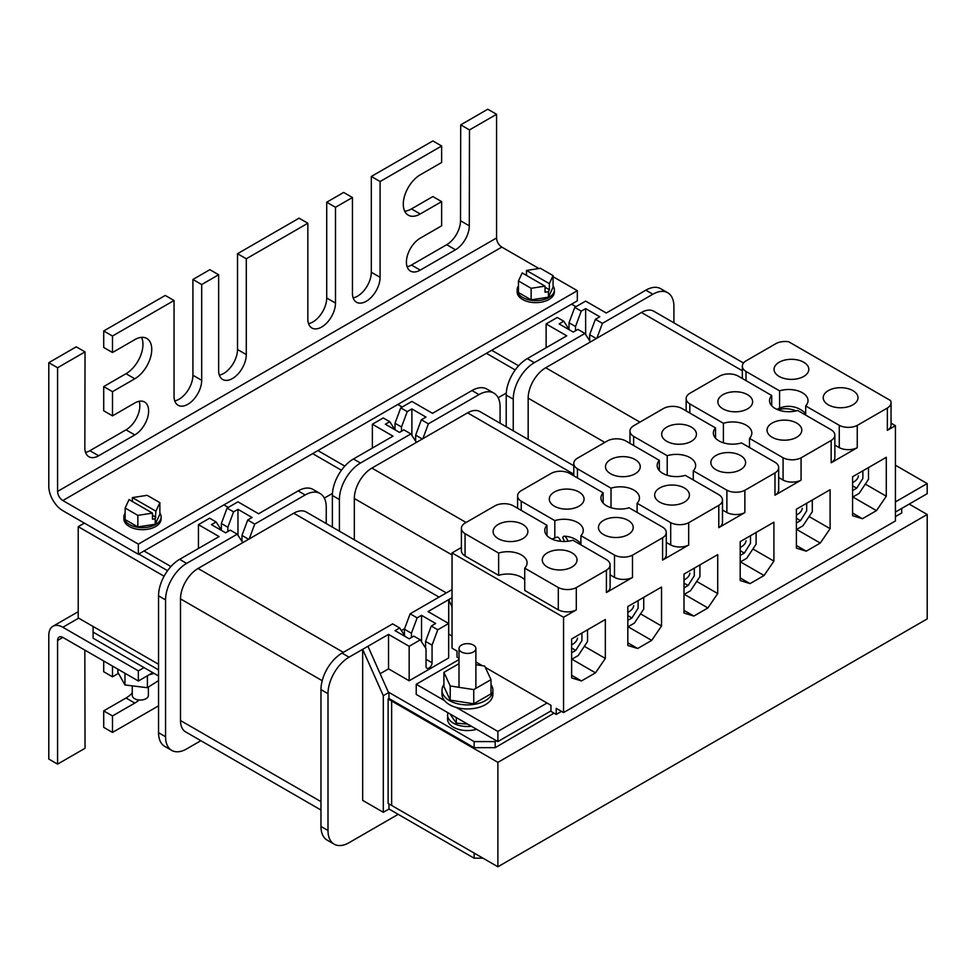 <?xml version="1.0" encoding="UTF-8"?>
<svg xmlns="http://www.w3.org/2000/svg" width="976" height="976" viewBox="0 0 976 976"><rect width="100%" height="100%" fill="white"/><g stroke="black" fill="none" stroke-linecap="round" stroke-linejoin="round"><path stroke-width="1.46" d="M554.026 713.151L495.198 747.677L495.198 741.589L474.129 741.589L474.129 747.677L388.973 698.511L388.131 698.987L388.131 803.407L391.644 805.444L391.644 701.024L388.131 698.987M927.2 514.486L497.882 762.354L391.644 701.024L392.474 700.536L391.644 701.024L391.644 805.444L497.882 866.773L927.2 618.906L927.2 514.486L909.205 504.092M84.363 523.099L78.214 526.65L78.214 617.893L158.551 664.266M78.214 526.65L164.078 576.218M506.288 393.047L498.15 397.744M332.45 493.405L324.325 498.102M497.882 762.354L497.882 866.773M461.477 651.98A8.442 4.88 0 0 0 470.676 653.042A8.442 4.88 0 0 0 475.885 648.54A8.442 4.88 0 0 0 473.421 645.087A8.442 4.88 0 0 0 464.21 644.026A8.442 4.88 0 0 0 459.001 648.54A8.442 4.88 0 0 0 461.477 651.98M490.989 684.615A25.449 14.701 180 0 1 492.904 690.203A25.449 14.701 180 0 1 477.191 703.781A25.449 14.701 180 0 1 449.448 700.597A25.449 14.701 180 0 1 441.994 690.203A25.449 14.701 180 0 1 443.909 684.615M492.904 690.203L492.904 694.253A25.449 14.701 180 0 1 456.439 707.502A25.449 14.701 180 0 1 449.448 704.648A25.449 14.701 180 0 1 444.495 700.609A25.449 14.701 180 0 1 441.994 694.253L441.994 690.203M459.001 659.593L416.227 684.286L416.227 694.424L497.882 741.565L550.952 710.931M456.439 707.502L497.882 731.427L497.882 741.565M416.227 684.286L444.495 700.609M895.419 512.046L927.2 493.697L927.2 483.559L895.419 465.223M497.882 731.427L547.048 703.037M895.419 501.908L927.2 483.559M475.885 664.693L484.682 666.059L490.989 679.65L490.989 693.838L473.75 703.794L450.217 700.146L443.909 686.555L443.909 672.366L459.001 663.643M490.989 679.65L473.75 689.605L450.217 685.957L450.217 700.146M450.217 685.957L443.909 672.366M473.75 689.605L473.75 703.794M518.463 285.883A18.629 10.748 0 0 0 517.146 289.848A18.629 10.748 0 0 0 522.599 297.46A18.629 10.748 0 0 0 542.9 299.791A18.629 10.748 0 0 0 554.392 289.848A18.629 10.748 0 0 0 553.075 285.883M517.146 289.848L517.146 291.885A18.629 10.748 0 0 0 522.599 299.486A18.629 10.748 0 0 0 542.9 301.816A18.629 10.748 0 0 0 554.392 291.885L554.392 289.848M125.135 513.022A18.629 10.748 0 0 0 123.879 516.902A18.629 10.748 0 0 0 129.332 524.502A18.629 10.748 0 0 0 149.633 526.833A18.629 10.748 0 0 0 161.125 516.902A18.629 10.748 0 0 0 159.869 513.022M123.879 516.902L123.879 518.927A18.629 10.748 0 0 0 129.332 526.528A18.629 10.748 0 0 0 149.633 528.858A18.629 10.748 0 0 0 161.125 518.927L161.125 516.902M137.848 515.377L125.135 508.032L129.052 499.59L152.476 513.108L137.848 515.377L137.848 526.93L155.221 524.246L159.869 514.218L159.869 502.652L147.156 495.32L132.382 497.601L132.382 501.505M125.135 508.032L125.135 519.586L137.848 526.93M159.869 502.652L155.916 511.192L155.221 518.768L152.476 519.195L152.476 513.108M155.221 518.768L155.221 524.246M155.916 511.192L132.382 497.601M155.916 517.268L152.476 515.291M553.075 275.61L549.354 283.65L526.491 270.45L540.411 268.302L553.075 275.61L553.075 287.176L548.439 297.168L531.127 299.852L531.127 288.286L545.047 286.139L545.047 292.214L548.439 291.69L548.439 297.168M549.354 283.65L549.354 289.726L545.047 287.249M548.439 291.69L549.354 289.726M526.491 275.427L526.491 270.45M545.047 286.139L522.184 272.938L518.463 280.978L518.463 292.532L531.127 299.852M518.463 280.978L531.127 288.286M148.389 687.08L148.389 695.4A8.076 4.66 180 0 1 143.411 699.694A8.076 4.66 180 0 1 134.615 698.694A8.076 4.66 180 0 1 132.248 695.4L132.248 685.847M852.89 390.632A17.385 10.041 0 0 0 833.955 388.448A17.385 10.041 0 0 0 823.219 397.72A17.385 10.041 0 0 0 828.307 404.82A17.385 10.041 0 0 0 847.253 406.992A17.385 10.041 0 0 0 857.989 397.72A17.385 10.041 0 0 0 852.89 390.632M803.724 362.242A17.385 10.041 0 0 0 784.789 360.071A17.385 10.041 0 0 0 774.053 369.343A17.385 10.041 0 0 0 779.141 376.431A17.385 10.041 0 0 0 798.087 378.615A17.385 10.041 0 0 0 808.823 369.343A17.385 10.041 0 0 0 803.724 362.242M796.709 423.072A17.385 10.041 0 0 0 777.762 420.888A17.385 10.041 0 0 0 767.026 430.16A17.385 10.041 0 0 0 772.126 437.26A17.385 10.041 0 0 0 791.06 439.432A17.385 10.041 0 0 0 801.796 430.16A17.385 10.041 0 0 0 796.709 423.072M747.543 394.682A17.385 10.041 0 0 0 728.596 392.511A17.385 10.041 0 0 0 717.86 401.783A17.385 10.041 0 0 0 722.96 408.871A17.385 10.041 0 0 0 741.894 411.055A17.385 10.041 0 0 0 752.63 401.783A17.385 10.041 0 0 0 747.543 394.682M740.516 455.511A17.385 10.041 0 0 0 721.569 453.328A17.385 10.041 0 0 0 710.845 462.6A17.385 10.041 0 0 0 715.933 469.7A17.385 10.041 0 0 0 734.879 471.872A17.385 10.041 0 0 0 745.603 462.6A17.385 10.041 0 0 0 740.516 455.511M691.35 427.122A17.385 10.041 0 0 0 672.403 424.95A17.385 10.041 0 0 0 661.679 434.222A17.385 10.041 0 0 0 666.767 441.311A17.385 10.041 0 0 0 685.713 443.494A17.385 10.041 0 0 0 696.437 434.222A17.385 10.041 0 0 0 691.35 427.122M684.322 487.951A17.385 10.041 0 0 0 665.388 485.78A17.385 10.041 0 0 0 654.652 495.052A17.385 10.041 0 0 0 659.739 502.14A17.385 10.041 0 0 0 678.686 504.311A17.385 10.041 0 0 0 689.422 495.052A17.385 10.041 0 0 0 684.322 487.951M635.156 459.562A17.385 10.041 0 0 0 616.222 457.39A17.385 10.041 0 0 0 605.486 466.662A17.385 10.041 0 0 0 610.573 473.75A17.385 10.041 0 0 0 629.52 475.934A17.385 10.041 0 0 0 640.256 466.662A17.385 10.041 0 0 0 635.156 459.562M628.141 520.391A17.385 10.041 0 0 0 609.195 518.219A17.385 10.041 0 0 0 598.459 527.491A17.385 10.041 0 0 0 603.558 534.58A17.385 10.041 0 0 0 622.493 536.763A17.385 10.041 0 0 0 633.229 527.491A17.385 10.041 0 0 0 628.141 520.391M578.975 492.002A17.385 10.041 0 0 0 560.029 489.83A17.385 10.041 0 0 0 549.293 499.102A17.385 10.041 0 0 0 554.392 506.202A17.385 10.041 0 0 0 573.327 508.374A17.385 10.041 0 0 0 584.063 499.102A17.385 10.041 0 0 0 578.975 492.002M571.948 552.831A17.385 10.041 0 0 0 553.002 550.659A17.385 10.041 0 0 0 542.278 559.931A17.385 10.041 0 0 0 547.365 567.019A17.385 10.041 0 0 0 566.312 569.203A17.385 10.041 0 0 0 577.036 559.931A17.385 10.041 0 0 0 571.948 552.831M522.782 524.441A17.385 10.041 0 0 0 503.836 522.27A17.385 10.041 0 0 0 493.112 531.542A17.385 10.041 0 0 0 498.199 538.642A17.385 10.041 0 0 0 517.146 540.814A17.385 10.041 0 0 0 527.87 531.542A17.385 10.041 0 0 0 522.782 524.441M775.164 408.468A19.239 11.114 0 0 0 797.66 410.469L831.271 429.843A13.432 7.759 180 0 1 834.858 435.125A13.432 7.759 180 0 1 831.162 440.469L801.064 457.854A13.432 7.759 180 0 1 783.069 457.768L749.483 438.37A19.239 11.114 0 0 0 751.837 433.051A19.239 11.114 0 0 0 723.399 423.291L689.825 403.918A13.322 7.686 180 0 1 686.152 398.611A13.322 7.686 180 0 1 689.556 393.474L719.666 376.089A13.322 7.686 180 0 1 738.198 376.089L771.711 395.487A19.239 11.114 0 0 0 769.527 400.611A19.239 11.114 0 0 0 775.164 408.468M718.983 440.908A19.239 11.114 0 0 0 741.479 442.909L775.09 462.282A13.432 7.759 180 0 1 778.677 467.565A13.432 7.759 180 0 1 774.981 472.909L744.871 490.294A13.432 7.759 180 0 1 726.888 490.208L693.289 470.822A19.239 11.114 0 0 0 695.644 465.491A19.239 11.114 0 0 0 667.206 455.731L633.631 436.357A13.322 7.686 180 0 1 629.959 431.05A13.322 7.686 180 0 1 633.375 425.914L663.473 408.529A13.322 7.686 180 0 1 682.004 408.529L715.518 427.927A19.239 11.114 0 0 0 713.346 433.051A19.239 11.114 0 0 0 718.983 440.908M662.789 473.348A19.239 11.114 0 0 0 685.286 475.349L718.897 494.734A13.432 7.759 180 0 1 722.484 500.005A13.432 7.759 180 0 1 718.787 505.348L688.678 522.733A13.432 7.759 180 0 1 670.695 522.648L637.108 503.262A19.239 11.114 0 0 0 639.451 497.943A19.239 11.114 0 0 0 611.013 488.171L577.45 468.797A13.322 7.686 180 0 1 573.778 463.49A13.322 7.686 180 0 1 577.182 458.354L607.292 440.981A13.322 7.686 180 0 1 625.823 440.969L659.325 460.367A19.239 11.114 0 0 0 657.153 465.491A19.239 11.114 0 0 0 662.789 473.348M606.596 505.8A19.239 11.114 0 0 0 629.093 507.788L662.704 527.174A13.432 7.759 180 0 1 666.291 532.445A13.432 7.759 180 0 1 662.594 537.788L632.497 555.173A13.432 7.759 180 0 1 614.502 555.088L580.915 535.702A19.239 11.114 0 0 0 583.258 530.383A19.239 11.114 0 0 0 554.819 520.623L521.257 501.237A13.322 7.686 180 0 1 517.585 495.93A13.322 7.686 180 0 1 520.989 490.794L551.098 473.421A13.322 7.686 180 0 1 569.63 473.409L603.131 492.807A19.239 11.114 0 0 0 600.96 497.943A19.239 11.114 0 0 0 606.596 505.8M550.403 538.24A19.239 11.114 0 0 0 572.9 540.228L606.523 559.614A13.432 7.759 180 0 1 610.11 564.884A13.432 7.759 180 0 1 606.413 570.228L576.304 587.613A13.432 7.759 180 0 1 558.309 587.528L524.722 568.142A19.239 11.114 0 0 0 527.077 562.823A19.239 11.114 0 0 0 498.638 553.063L465.064 533.677A13.322 7.686 180 0 1 461.392 528.37A13.322 7.686 180 0 1 464.808 523.234L494.905 505.861A13.322 7.686 180 0 1 513.437 505.849L546.95 525.247A19.239 11.114 0 0 0 544.767 530.383A19.239 11.114 0 0 0 550.403 538.24M475.885 661.96L482.364 665.705M485.304 667.389L550.952 705.294L550.952 711.382L556.222 714.42L561.493 711.382M576.304 587.613L576.304 609.915L563.555 617.271L452.047 552.904L452.047 648.198L457.012 651.065L457.012 657.141L459.001 658.3M887.355 430.331A13.432 7.759 180 0 0 891.051 424.987L891.051 402.685A13.432 7.759 180 0 0 890.527 400.55L788.73 341.771A13.322 7.686 180 0 0 775.859 343.65L745.749 361.035A13.322 7.686 180 0 0 742.346 366.171A13.322 7.686 180 0 0 746.018 371.478L779.58 390.851A19.239 11.114 0 0 1 808.018 400.611A19.239 11.114 0 0 1 805.676 405.931L839.262 425.329A13.432 7.759 180 0 0 857.245 425.414L887.355 408.029L887.355 430.331L895.419 425.67L895.419 520.964L563.555 712.578L563.555 617.271M891.051 423.145L895.419 425.67M563.555 712.578L556.222 708.344L556.222 714.42M461.392 547.512L452.047 552.904M834.858 435.125L834.858 457.427A13.432 7.759 180 0 1 831.162 462.77L857.245 447.716L857.245 425.414M831.162 462.77L831.162 440.469M778.677 467.565L778.677 489.867A13.432 7.759 180 0 1 774.981 495.21L801.064 480.155L801.064 457.854M774.981 495.21L774.981 472.909M722.484 500.005L722.484 522.306A13.432 7.759 180 0 1 718.787 527.65L744.871 512.595L744.871 490.294M718.787 527.65L718.787 505.348M666.291 532.445L666.291 554.746A13.432 7.759 180 0 1 662.594 560.09L688.678 545.035L688.678 522.733M662.594 560.09L662.594 537.788M610.11 564.884L610.11 587.186A13.432 7.759 180 0 1 606.413 592.53L632.497 577.475L632.497 555.173M606.413 592.53L606.413 570.228M571.631 677.905L581.464 680.943L595.506 672.83L605.34 658.434L605.34 619.504L571.631 638.975L571.631 677.905M627.824 645.465L637.657 648.503L651.7 640.39L661.533 625.994L661.533 587.064L627.824 606.535L627.824 645.465M684.005 613.026L693.838 616.063L707.893 607.95L717.726 593.554L717.726 554.624L684.005 574.095L684.005 613.026M740.198 580.574L750.032 583.624L764.074 575.511L773.907 561.115L773.907 522.184L740.198 541.643L740.198 580.574M796.392 548.134L806.225 551.184L820.267 543.071L830.1 528.675L830.1 489.745L796.392 509.204L796.392 548.134M852.573 515.694L862.406 518.744L876.46 510.631L886.293 496.235L886.293 457.305L852.573 476.764L852.573 515.694M891.051 402.685A13.432 7.759 180 0 1 887.355 408.029M865.297 484.108L886.293 496.235M852.853 497.004L876.46 510.631M852.573 513.059L862.406 518.744M809.104 516.548L830.1 528.675M796.66 529.443L820.267 543.071M796.392 545.499L806.225 551.184M752.911 548.988L773.907 561.115M740.467 561.883L764.074 575.511M740.198 577.938L750.032 583.624M696.73 581.428L717.726 593.554M684.286 594.323L707.893 607.95M684.005 610.378L693.838 616.063M640.537 613.867L661.533 625.994M628.093 626.763L651.7 640.39M627.824 642.83L637.657 648.503M584.343 646.307L605.34 658.434M571.899 659.203L595.506 672.83M571.631 675.27L581.464 680.943M632.497 577.475A13.432 7.759 180 0 1 614.502 577.389L614.502 555.088M546.95 535.507L546.95 525.247M521.257 510.375L521.257 501.237M554.819 537.91L554.819 520.623M580.915 544.852L580.915 535.702M614.502 577.389L610.11 574.852M688.678 545.035A13.432 7.759 180 0 1 670.695 544.95L670.695 522.648M603.131 503.067L603.131 492.807M577.45 477.935L577.45 468.797M611.013 507.703L611.013 488.171M637.108 512.412L637.108 503.262M670.695 544.95L666.291 542.412M576.304 609.915A13.432 7.759 180 0 1 558.309 609.841L524.722 590.443L524.722 568.142M524.722 579.805A19.239 11.114 0 0 0 498.638 575.364L465.064 555.978A13.322 7.686 180 0 1 461.392 550.684L461.392 528.37M558.309 609.841L558.309 587.528M465.064 555.978L465.064 533.677M498.638 575.364L498.638 553.063M744.871 512.595A13.432 7.759 180 0 1 726.888 512.51L726.888 490.208M659.325 470.627L659.325 460.367M633.631 445.495L633.631 436.357M667.206 475.263L667.206 455.731M693.289 479.972L693.289 470.822M726.888 512.51L722.484 509.972M801.064 480.155A13.432 7.759 180 0 1 783.069 480.07L783.069 457.768M715.518 438.187L715.518 427.927M689.825 413.055L689.825 403.918M723.399 442.823L723.399 423.291M749.483 447.533L749.483 438.37M783.069 480.07L778.677 477.532M857.245 447.716A13.432 7.759 180 0 1 839.262 447.63L839.262 425.329M771.711 405.748L771.711 395.487M746.018 380.616L746.018 371.478M779.58 409.42L779.58 390.851M805.676 415.093L805.676 405.931M839.262 447.63L834.858 445.093M571.631 659.361L578.17 655.591L587.54 641.513L587.54 629.788M571.631 648.027L575.742 650.394L571.631 652.773M581.916 633.034L581.916 640.646L575.742 650.394M627.824 626.921L634.363 623.139L643.733 609.073L643.733 597.349M627.824 615.575L631.936 617.954L627.824 620.333M638.109 600.594L638.109 608.207L631.936 617.954M684.005 594.482L690.544 590.7L699.926 576.633L699.926 564.897M684.005 583.136L688.129 585.515L684.005 587.894M694.302 568.154L694.302 575.767L688.129 585.515M740.198 562.042L746.738 558.26L756.107 544.193L756.107 532.457M740.198 550.696L744.31 553.075L740.198 555.454M750.483 535.714L750.483 543.327L744.31 553.075M796.392 529.602L802.931 525.82L812.3 511.753L812.3 500.017M796.392 518.256L800.503 520.635L796.392 523.014M806.676 503.274L806.676 510.875L800.503 520.635M852.573 497.162L859.112 493.38L868.494 479.314L868.494 467.577M852.573 485.816L856.696 488.195L852.573 490.574M862.869 470.822L862.869 478.435L856.696 488.195M853.414 482.181L852.573 482.656A17.385 10.041 0 0 0 853.414 482.181A17.385 10.041 0 0 0 858.441 475.885M580.915 543.717A19.239 11.114 0 0 0 580.305 543.059A23.607 23.607 0 0 0 564.201 536.202A23.265 4.917 81.2 0 1 566.971 539.008A23.265 4.917 81.2 0 1 568.032 541.241M560.834 541.338A23.412 4.953 -98.8 0 0 557.04 537.154A23.607 23.607 0 0 0 552.221 539.155M564.531 541.485L562.701 537.544A23.265 4.917 81.2 0 1 564.201 536.202M805.676 413.665A19.239 11.114 0 0 0 805.224 413.202A23.607 23.607 0 0 0 776.981 409.395M778.104 409.859A23.387 18.446 24.9 0 1 791.255 409.383A23.387 18.446 24.9 0 1 796.062 410.896M797.221 514.62L796.392 515.096A17.385 10.041 0 0 0 797.221 514.62A17.385 10.041 0 0 0 802.26 508.325M741.028 547.06L740.198 547.548A17.385 10.041 0 0 0 741.028 547.06A17.385 10.041 0 0 0 746.067 540.765M684.005 579.951A17.385 10.041 0 0 0 684.847 579.5A17.385 10.041 0 0 0 689.873 573.205M627.824 612.391A17.385 10.041 0 0 0 628.654 611.94A17.385 10.041 0 0 0 633.692 605.645M571.631 644.831A17.385 10.041 0 0 0 572.461 644.38A17.385 10.041 0 0 0 577.499 638.097M421.534 641.757L421.534 615.331L435.674 623.493L431.294 626.019L437.785 629.776L432.063 645.16L432.063 662.777A4.27 2.464 -60 0 1 429.05 668.011A4.27 2.464 -60 0 1 426.915 668.218A4.27 2.464 -60 0 1 426.024 666.266L426.024 648.65L420.302 639.866L413.812 636.108L409.164 638.792L395.024 630.642L399.672 627.958L405.284 636.559M452.047 589.602L410.14 613.806L404.406 629.191L404.406 635.217M398.184 814.338L349.066 842.691A29.805 17.202 -60 0 1 334.158 844.167L327.143 840.116A29.805 17.202 -60 0 1 320.97 826.477L320.97 689.617A29.805 17.202 -60 0 1 342.039 653.115L392.645 623.896L399.672 627.958M411.433 637.487L411.433 633.253L417.155 617.857L421.534 615.331M410.14 613.806L417.155 617.857M437.785 629.776L448.667 623.493L428.037 611.574L452.047 597.715M334.158 844.167A29.805 17.202 -60 0 1 327.997 830.527L327.997 693.668A29.805 17.202 -60 0 1 349.066 657.177L388.533 634.388L409.164 646.295L420.302 639.866M380.14 673.696L388.533 668.853L409.164 680.772L409.164 646.295M409.164 680.772L448.667 657.958L448.667 623.493M431.294 626.019L425.573 641.415L425.573 647.942M474.129 853.061L474.129 858.185L388.973 809.006L383.3 812.288L383.3 695.693L388.973 692.423L474.129 741.589M495.198 741.589L496.564 740.808M448.667 634.132L452.047 636.035M452.047 607.157L448.716 599.642L448.716 634.107M388.533 634.388L388.533 668.853M221.357 530.041L221.357 523.502L227.079 508.118L233.581 511.863L237.961 509.338L252.089 517.5L247.709 520.025L254.736 524.088L305.159 494.966A29.805 17.202 -60 0 1 320.067 493.49A29.805 17.202 -60 0 1 326.24 507.13L326.24 523.575M227.079 508.118L237.961 501.835L258.591 513.754L298.144 490.916A29.805 17.202 -60 0 1 313.04 489.44L320.067 493.49M388.973 698.511L388.973 692.423M388.973 809.006L388.973 803.895M383.3 812.288L362.669 800.369L362.669 649.321L383.3 695.693M474.129 858.185L482.998 858.185M474.129 747.677L495.198 747.677M388.57 692.655L367.94 646.271M446.325 592.908L306.171 511.985A24.827 14.335 120 0 0 293.752 513.217L198.055 568.471A24.827 14.335 120 0 0 180.499 598.886L180.499 720.532A24.827 14.335 120 0 0 185.635 731.902L320.97 810.031M401.356 630.533L404.613 628.654M158.551 675.978L93.098 638.194L93.098 626.482M93.098 632.106L158.551 669.89M138.751 554.051L167.555 570.679M200.873 740.699L186.636 748.921A29.805 17.202 -60 0 1 171.739 750.398A29.805 17.202 -60 0 1 165.566 736.758L165.566 599.898A29.805 17.202 -60 0 1 186.636 563.396L237.253 534.177L230.226 530.127L225.578 532.811L211.45 524.649L216.099 521.965L221.698 530.566M171.739 750.398L164.712 746.347A29.805 17.202 -60 0 1 158.551 732.695L158.551 595.836A29.805 17.202 -60 0 1 179.621 559.346L219.088 536.556L198.445 524.649L209.596 518.207L216.099 521.965M223.907 504.873L228.299 507.41M144.021 551.001L170.922 566.531M242.768 542.644L237.253 534.177M254.736 524.088L249.209 538.935M237.961 535.263L237.961 509.338M227.847 531.493L227.847 527.26L233.581 511.863M198.445 548.475L198.445 524.649M241.987 541.448L241.987 535.421L247.709 520.025M241.987 535.421L248.636 539.264M221.357 523.502L227.847 527.26M432.063 645.16L425.573 641.415M411.433 633.253L404.406 629.191M569.032 329.315L569.032 322.775L574.754 307.391L581.245 311.137L585.637 308.611L599.764 316.773L595.384 319.298L602.412 323.361L652.834 294.24A29.805 17.202 -60 0 1 667.743 292.763A29.805 17.202 -60 0 1 673.904 306.403L673.904 322.849M574.754 307.391L585.637 301.108L606.267 313.015L645.819 290.189A29.805 17.202 -60 0 1 660.715 288.713L667.743 292.763M901.702 508.423L901.702 512.986L895.419 516.609M743.505 363.023L653.835 311.259A24.827 14.335 120 0 0 641.427 312.491L545.73 367.745A24.827 14.335 120 0 0 528.162 398.159L528.162 439.432M486.426 353.324L515.23 369.953M513.242 430.819L513.242 399.172A29.805 17.202 -60 0 1 534.311 362.669L584.929 333.45L577.902 329.4L573.254 332.084L559.114 323.922L563.762 321.238L569.374 329.839M506.215 426.756L506.215 395.109A29.805 17.202 -60 0 1 527.284 358.619L566.751 335.829L546.121 323.922L557.272 317.481L563.762 321.238M571.582 304.146L575.974 306.684M491.684 350.274L518.585 365.805M590.443 341.917L584.929 333.45M602.412 323.361L596.885 338.208M585.637 334.536L585.637 308.611M575.523 330.766L575.523 326.533L581.245 311.137M546.121 347.749L546.121 323.922M589.663 340.722L589.663 334.695L595.384 319.298M589.663 334.695L596.312 338.538M569.032 322.775L575.523 326.533M460.709 124.855L487.78 109.227L496.564 114.302L469.48 129.93L460.709 124.855L460.513 220.759A19.557 11.285 -60 0 1 446.691 244.708L411.457 265.045A19.557 11.285 -60 0 1 407.114 266.753M441.64 145.997L432.868 140.934L371.319 176.473L380.091 181.536L441.64 145.997L441.64 162.48L420.241 174.838A23.973 13.835 120 0 0 404.576 195.956A23.973 13.835 120 0 0 408.249 215.171A23.973 13.835 120 0 0 420.241 213.976L441.64 201.617L441.64 225.822L420.241 238.181A19.557 11.285 120 0 0 407.468 255.419A19.557 11.285 120 0 0 410.457 271.084A19.557 11.285 120 0 0 420.241 270.12L455.475 249.771A19.557 11.285 120 0 0 469.297 225.822L469.48 129.93M352.446 197.506L343.662 192.431L326.716 202.215L335.5 207.29L352.446 197.506L352.446 293.288A19.557 11.285 120 0 0 356.496 302.243A19.557 11.285 120 0 0 371.563 297.009A19.557 11.285 120 0 0 380.091 277.33L380.091 181.536M307.843 223.248L299.059 218.185L237.522 253.711L246.294 258.786L307.843 223.248L307.843 319.042A19.557 11.285 120 0 0 311.893 327.997A19.557 11.285 120 0 0 326.96 322.751A19.557 11.285 120 0 0 335.5 303.072L335.5 207.29M218.648 274.756L209.864 269.681L192.919 279.465L201.69 284.541L218.648 274.756L218.648 370.538A19.557 11.285 120 0 0 222.699 379.493A19.557 11.285 120 0 0 237.766 374.259A19.557 11.285 120 0 0 246.294 354.581L246.294 258.786M138.348 544.132L62.842 500.542A7.454 4.307 60 0 1 57.584 491.416L57.584 367.745L85.034 351.897L76.25 346.822L48.8 362.669L48.8 486.353A19.862 11.468 -120 0 0 62.842 510.68L138.348 554.27L138.348 544.132L577.328 290.689L553.075 276.696M57.584 367.745L48.8 362.669M138.348 554.27L577.328 300.828L577.328 290.689M538.935 268.522L501.823 247.099A7.454 4.307 60 0 1 496.564 237.973L496.564 114.302M85.034 351.897L84.839 447.789A19.557 11.285 120 0 0 88.889 456.744A19.557 11.285 120 0 0 98.674 455.768L134.798 434.918A19.557 11.285 120 0 0 147.571 417.679A19.557 11.285 120 0 0 144.57 402.014A19.557 11.285 120 0 0 134.798 402.99L112.496 415.861L112.496 391.657L134.798 378.786A23.973 13.835 120 0 0 150.45 357.655A23.973 13.835 120 0 0 146.778 338.452A23.973 13.835 120 0 0 134.798 339.636L112.496 352.519L112.496 336.037L174.045 300.498L174.045 396.293A19.557 11.285 120 0 0 178.096 405.247A19.557 11.285 120 0 0 193.163 400.001A19.557 11.285 120 0 0 201.69 380.323L201.69 284.541M112.496 336.037L103.712 330.962L165.261 295.435L174.045 300.498M139.141 401.282A19.557 11.285 -60 0 1 126.014 429.843L89.89 450.705A19.557 11.285 -60 0 1 85.546 452.4M141.557 337.367A23.973 13.835 -60 0 1 126.014 373.71L103.712 386.581L103.712 410.786L112.496 415.861M103.712 330.962L103.712 347.444L112.496 352.519M192.919 279.465L192.919 375.26A19.557 11.285 -60 0 1 174.741 400.904M237.522 253.711L237.522 349.506A19.557 11.285 -60 0 1 219.344 375.15M326.716 202.215L326.716 298.009A19.557 11.285 -60 0 1 308.55 323.654M371.319 176.473L371.319 272.255A19.557 11.285 -60 0 1 353.141 297.9M441.64 201.617L432.868 196.554L411.457 208.913A23.973 13.835 -60 0 1 404.698 211.194M103.712 386.581L112.496 391.657M149.304 674.672A25.449 14.701 0 0 0 153.964 673.33M117.889 669.182L117.889 672.354L124.965 684.957L147.4 687.714L147.4 675.782M147.4 687.714L158.551 680.577M124.965 684.957L124.965 673.269M57.584 764.135L48.8 759.06L48.8 635.376A19.862 11.468 60 0 1 52.911 626.287A19.862 11.468 60 0 1 62.842 627.263L138.348 670.866L138.348 681.004L62.842 637.401A7.454 4.307 -120 0 0 59.121 637.035A7.454 4.307 -120 0 0 57.584 640.451L57.584 764.135L85.034 748.287L84.839 652.602A19.557 11.285 -60 0 1 84.985 650.187M138.348 670.866L144.021 667.596M138.348 681.004L152.793 672.659M112.496 666.071L112.496 676.807L118.45 673.367M139.043 699.999A23.973 13.835 -60 0 1 134.798 703.074L112.496 715.945L112.496 732.427L158.551 705.843M132.248 693.033A23.973 13.835 120 0 1 126.014 697.999L103.712 710.882L103.712 727.352L112.496 732.427M112.496 676.807L103.712 671.732L103.712 660.996M103.712 710.882L112.496 715.945M471.396 726.278A19.862 11.468 180 0 1 453.401 723.155A19.862 11.468 180 0 1 447.581 715.042A19.862 11.468 180 0 1 447.972 712.761M476.593 729.279A19.862 11.468 180 0 1 453.401 727.205A19.862 11.468 180 0 1 447.581 719.092L447.581 715.042M449.997 713.932L456.304 723.143L467.65 724.119M456.304 717.567L456.304 723.143M372.368 448.057L372.368 424.231L383.251 417.948L389.741 421.705L385.361 424.231L399.501 432.392L403.881 429.867L410.908 433.917L360.473 463.039A29.805 17.202 120 0 0 339.404 499.529L339.404 531.176M372.368 424.231L392.999 436.15L353.458 458.976A29.805 17.202 120 0 0 332.377 495.479L332.377 527.125M354.325 539.789L354.325 498.516A24.827 14.335 -60 0 1 371.893 468.102L467.589 412.848A24.827 14.335 -60 0 1 480.009 411.628L573.778 465.759M312.674 453.633L341.441 470.249M500.078 423.206L500.078 406.772A29.805 17.202 120 0 0 493.905 393.133A29.805 17.202 120 0 0 478.996 394.609L428.391 423.828L421.364 419.765L415.642 435.162L415.642 441.189M421.364 419.765L426.012 417.094L411.884 408.932L407.236 411.616L400.733 407.858L411.884 401.429L432.514 413.336L471.981 390.546L478.996 394.609M493.905 393.133L486.878 389.07A29.805 17.202 120 0 0 471.981 390.546M317.932 450.595L344.809 466.113M397.83 404.467L402.222 407.004M410.908 433.917L416.423 442.396M422.864 438.675L428.391 423.828M411.884 435.418L411.884 408.932M400.733 407.858L395.012 423.255L395.012 429.782L389.741 421.705M407.236 411.616L401.502 427L401.502 431.233M415.642 435.162L422.291 439.005M395.012 423.255L401.502 427M349.066 657.177L342.039 653.115M298.144 490.916L305.159 494.966M327.997 830.527L320.97 826.477M327.997 693.668L320.97 689.617M320.97 801.638L180.499 720.532M322.202 680.699L180.499 598.886M343.357 652.358L198.055 568.471M439.054 597.105L293.752 513.217M158.551 595.836L165.566 599.898M158.551 732.695L165.566 736.758M179.621 559.346L186.636 563.396M432.063 662.777L426.024 659.288M645.819 290.189L652.834 294.24M604.815 442.409L528.162 398.159M639.927 422.132L545.73 367.745M742.346 370.758L641.427 312.491M506.215 395.109L513.242 399.172M527.284 358.619L534.311 362.669M62.842 500.542L501.823 247.099M57.584 491.416L496.564 237.973M89.89 450.705L98.674 455.768M126.014 429.843L134.798 434.918M126.014 373.71L134.798 378.786M192.919 375.26L201.69 380.323M237.522 349.506L246.294 354.581M326.716 298.009L335.5 303.072M371.319 272.255L380.091 277.33M460.513 220.759L469.297 225.822M446.691 244.708L455.475 249.771M411.457 265.045L420.241 270.12M411.457 208.913L420.241 213.976M57.584 640.451L62.842 637.401M62.842 627.263L78.653 618.15M126.014 697.999L134.798 703.074M353.458 458.976L360.473 463.039M573.778 474.165L467.589 412.848M466.089 522.489L371.893 468.102M452.047 554.941L354.325 498.516M332.377 495.479L339.404 499.529M475.885 648.54L475.885 688.373M459.001 648.54L459.001 687.324M517.585 508.252L517.585 495.93M573.778 475.812L573.778 463.49M629.959 443.372L629.959 431.05M686.152 410.933L686.152 398.611M742.346 378.493L742.346 366.171M684.005 579.988L684.847 579.5M627.824 612.428L628.654 611.94M571.631 644.868L572.461 644.38M52.911 626.287L78.214 611.684"/></g></svg>
